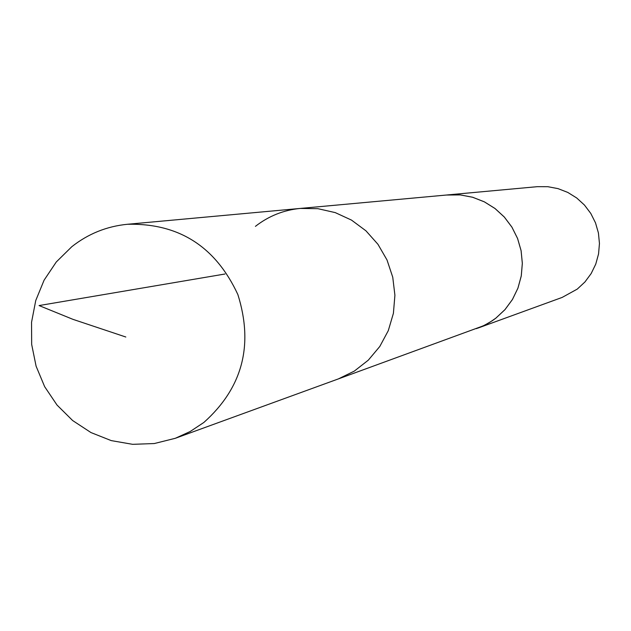 <?xml version="1.0" encoding="UTF-8"?>
<svg xmlns="http://www.w3.org/2000/svg" width="631" height="631" viewBox="0 0 631 631"><rect width="100%" height="100%" fill="white"/><g stroke="black" fill="none" stroke-linecap="round" stroke-linejoin="round"><path stroke-width="0.95" d="M446.409 195.034L460.338 194.924L472.635 197.258L484.324 201.841L495.004 208.506L504.303 217.04L511.915 227.152L517.578 238.494L521.088 250.688L522.326 263.316L521.261 275.936L517.933 288.138L512.435 299.488L504.981 309.616L495.816 318.174L489.703 322.386L483.172 325.888L338.35 378.915L354.283 371.131L368.299 360.167L379.799 346.474L388.294 330.636L393.405 313.307L394.911 295.245L392.75 277.214L387.016 259.98L377.945 244.292L365.933 230.804L351.491 220.093L335.25 212.615L317.898 208.68L300.167 208.435C283.532 210.091 268.617 216.062 255.421 226.355M71.808 246.705C88.166 233.809 106.678 226.332 127.359 224.281C178.691 223.019 215.534 246.461 237.879 294.59C253.788 345.315 242.454 387.931 203.876 422.447L190.183 431.509L175.3 438.3L154.287 443.546L132.644 444.327L111.253 440.612L90.99 432.574L72.668 420.562L57.019 405.047L44.659 386.685L36.101 366.201L31.668 344.431L31.55 322.244L35.746 300.53L44.099 280.164L56.285 261.975L71.808 246.705M175.3 438.3L338.35 378.915L354.283 371.131L368.299 360.167L379.799 346.474L388.294 330.636L393.405 313.307L394.911 295.245L392.75 277.214L387.016 259.98L377.945 244.292L365.933 230.804L351.491 220.093L335.25 212.615L317.898 208.68L300.167 208.435L127.359 224.281M300.167 208.435L447.844 194.9L460.338 194.908L472.643 197.243L484.332 201.825L495.012 208.49L504.319 217.025L511.93 227.144L517.586 238.486L521.103 250.681L522.342 263.308L521.277 275.944L517.941 288.146L512.451 299.496L504.989 309.632L495.824 318.19L492.204 320.793L484.513 325.265L476.334 328.656M447.844 194.884L537.344 186.673L547.771 186.689L558.041 188.63L567.79 192.423L576.695 197.96L584.448 205.043L590.79 213.444L595.506 222.861L598.425 232.989L599.45 243.479L598.551 253.97L595.759 264.105L591.168 273.546L584.937 281.97L577.278 289.093L562.15 297.422L477.699 328.175M224.991 274.004L39.067 305.562L72.959 319.349L125.814 337.009"/></g></svg>
